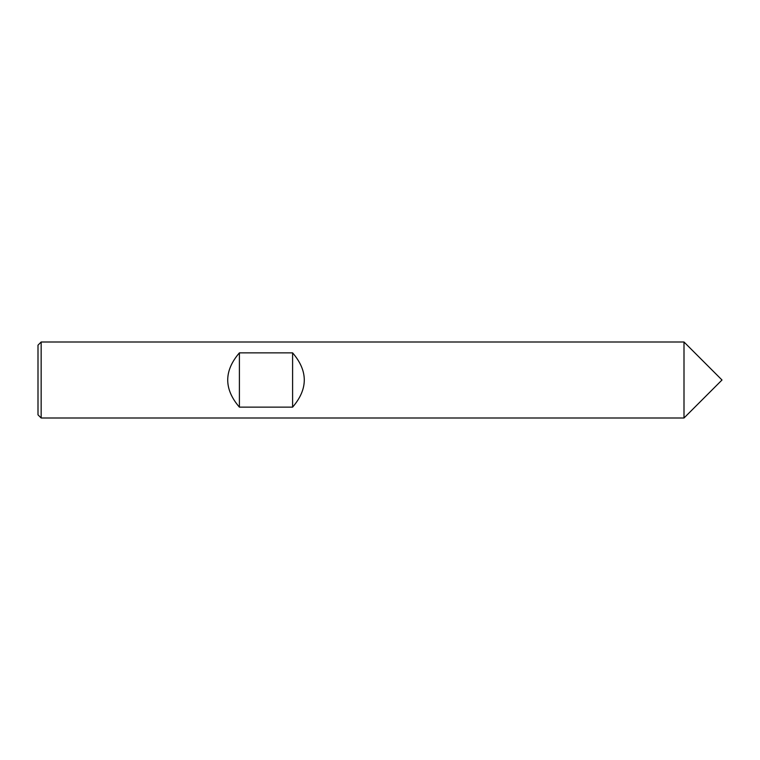 <?xml version="1.0" encoding="UTF-8"?>
<svg xmlns="http://www.w3.org/2000/svg" width="760" height="760" viewBox="0 0 760 760"><rect width="100%" height="100%" fill="white"/><g stroke="black" fill="none" stroke-linecap="round" stroke-linejoin="round"><path stroke-width="1.14" d="M41.163 342L684 342L684 418L722 380L684 342L684 418L41.163 418L38 414.837L38 345.163L41.163 342L41.163 418M292.6 352.858L239.4 352.858C223.829 370.956 223.829 389.044 239.4 407.141L292.6 407.141C308.17 389.044 308.17 370.956 292.6 352.858L292.6 407.141M239.4 352.858L239.4 407.141M722 380L684 418"/></g></svg>
